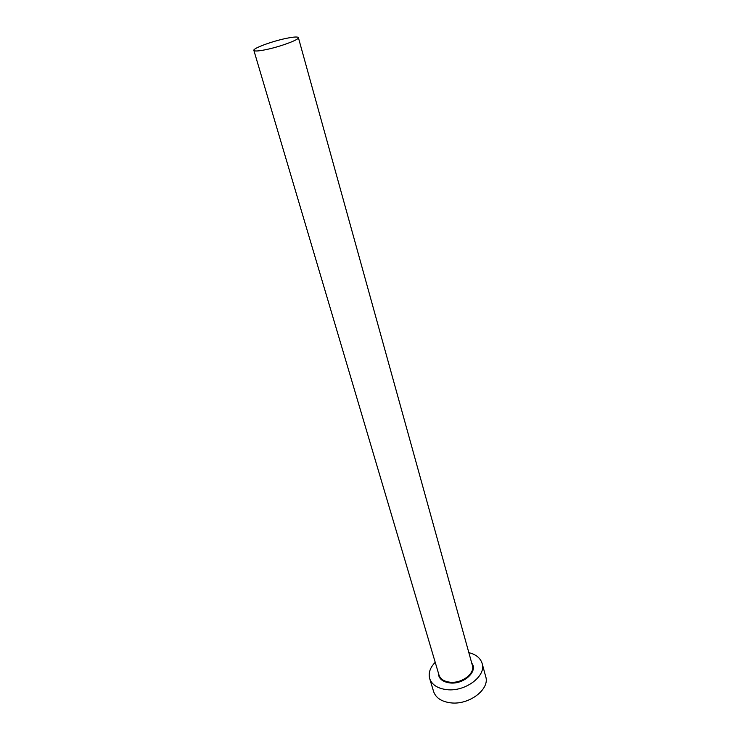 <?xml version="1.0" encoding="UTF-8"?>
<svg xmlns="http://www.w3.org/2000/svg" width="740" height="740" viewBox="0 0 740 740"><rect width="100%" height="100%" fill="white"/><g stroke="black" fill="none" stroke-linecap="round" stroke-linejoin="round"><path stroke-width="1.11" d="M286.315 38.36C272.154 41.227 252.692 48.396 253.866 50.385C254.431 51.384 258.334 51.162 265.558 49.719C279.905 46.861 299.709 39.525 298.377 37.62C297.73 36.602 293.706 36.852 286.315 38.36M435.222 662.309C430.088 667.61 428.238 673.012 429.672 678.524C431.873 684.805 437.59 688.505 446.821 689.652C465.312 691.965 486.495 675.944 482.147 663.484C480.445 658.045 476.005 654.438 468.846 652.662M429.672 678.524L433.603 691.548C435.814 697.885 441.521 701.649 450.706 702.843C469.105 705.257 490.093 689.199 485.718 676.61L482.147 663.484M471.778 663.225C478.382 671.199 463.74 684.667 449.948 682.937C442.298 681.864 438.432 678.488 438.33 672.817M253.866 50.385L439.005 675.093C440.411 679.126 444.083 681.494 450.003 682.206C461.742 683.63 475.191 673.474 472.407 665.51L298.377 37.62"/></g></svg>
